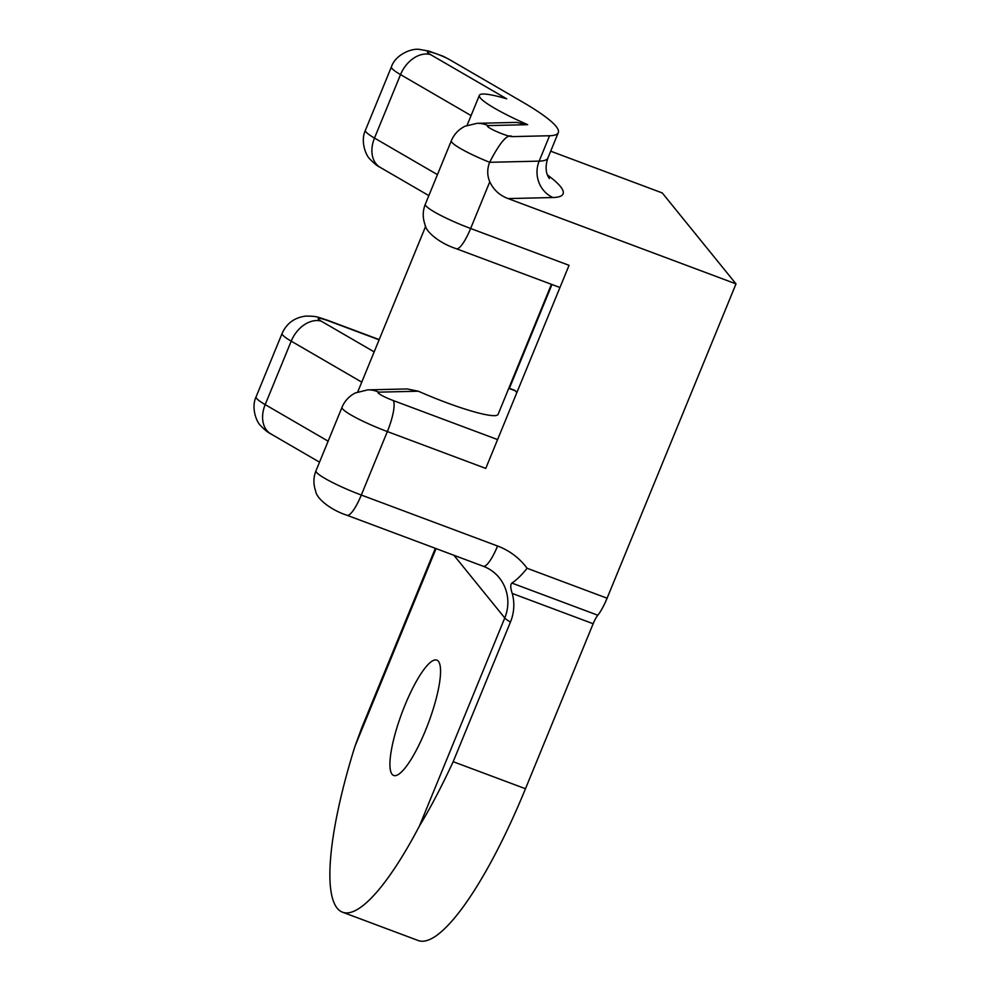<?xml version="1.0" encoding="UTF-8"?>
<svg xmlns="http://www.w3.org/2000/svg" width="990" height="990" viewBox="0 0 990 990"><rect width="100%" height="100%" fill="white"/><g stroke="black" fill="none" stroke-linecap="round" stroke-linejoin="round"><path stroke-width="1.49" d="M607.093 598.207A27.671 6.361 110.5 0 1 597.799 615.223A13.835 3.18 -69.5 0 0 593.146 623.737L525.48 788.745L453.185 761.694L510.444 622.067A45.218 43.61 -39 0 0 512.238 593.456C510.407 587.998 510.283 584.533 511.867 583.073C516.743 579.868 521.829 574.93 527.088 568.26L607.093 598.207L736.003 283.882L508.093 198.582C499.653 195.426 493.552 189.833 489.778 181.814C487.105 175.552 487.055 169.042 489.629 162.298L539.154 161.135L549.561 135.741L512.238 136.62C507.734 133.328 500.197 141.879 489.629 162.298A41.506 5.408 22.3 0 1 451.341 140.753L425.316 204.212A41.506 5.408 22.3 0 0 470.634 228.492A27.671 6.361 110.5 0 1 456.328 248.725C438.954 243.045 425.712 231.499 425.019 224.681C422.544 217.676 422.643 210.845 425.316 204.212M430.477 54.561A27.671 19.924 120.1 0 0 400.529 74.609A41.506 5.408 22.3 0 1 391.421 66.862C395.456 54.487 412.199 47.78 420.007 49.5L428.992 51.134L443.508 56.381L450.017 59.895A13.835 1.807 22.3 0 0 431.937 52.408A13.835 1.807 22.3 0 0 430.477 54.561L506.707 98.827A69.189 9.021 22.3 0 0 479.383 95.312A69.189 9.021 22.3 0 0 527.67 124.678L488.082 125.606A13.835 1.807 22.3 0 0 495.854 131.212A13.835 1.807 22.3 0 0 512.238 136.62M450.017 59.895L521.903 101.648A166.035 21.656 22.3 0 1 558.298 132.648A166.035 21.656 22.3 0 1 549.561 135.741M488.082 125.606A27.671 26.297 -91.3 0 0 477.032 123.329L516.557 122.401L527.67 124.678M489.778 181.814L470.634 228.492L569.052 265.32L485.768 468.406L387.35 431.566A27.671 6.361 -69.5 0 0 393.141 400.505A13.835 1.807 -157.7 0 1 378.774 392.151A27.671 26.297 88.7 0 0 367.711 389.874L407.249 388.946L418.349 391.223A69.189 9.021 22.3 0 0 445.599 402.324A69.189 9.021 22.3 0 0 498.094 414.364L551.43 284.316M525.48 788.745A207.554 47.743 110.5 0 1 418.164 940.5L342.49 912.186A207.554 47.743 110.5 0 1 354.94 746.361L361.907 727.402L435.353 548.324M453.185 761.694C441.528 786.741 430.291 808.162 419.475 825.932A207.554 47.743 110.5 0 1 342.49 912.186M438.409 661.32A61.578 14.169 110.5 0 1 427.024 726.623A61.578 14.169 110.5 0 1 393.661 775.467A61.578 14.169 110.5 0 1 392.077 774.279A61.578 14.169 110.5 0 1 403.45 708.976A61.578 14.169 110.5 0 1 436.825 660.132A61.578 14.169 110.5 0 1 438.409 661.32M736.003 283.882L662.26 192.939L550.688 151.185M516.83 392.659L515.32 390.803A27.671 6.361 110.5 0 0 514.602 390.27L508.848 388.117M509.392 388.315L551.962 284.514M328.136 441.181L265.184 404.613A41.506 5.408 -157.7 0 1 256.076 396.866C251.138 407.137 256.026 421.591 260.803 425.836C264.776 429.969 268.117 432.642 270.815 433.88A27.671 19.924 -59.9 0 1 265.184 404.613L291.209 341.154A27.671 19.924 -59.9 0 1 321.156 321.107A13.835 1.807 -157.7 0 1 328.618 320.933L379.108 339.818M436.058 548.596L354.94 746.361M419.475 825.932L504.764 617.97L453.94 555.291M527.088 568.26A69.189 66.726 141 0 0 497.574 546.022L361.313 495.037A41.506 5.408 -157.7 0 1 315.996 470.757C313.323 477.39 313.224 484.221 315.711 491.226C316.392 498.032 329.645 509.59 347.007 515.27A27.671 6.361 -69.5 0 0 361.313 495.037L387.35 431.566A41.506 5.408 -157.7 0 1 342.02 407.298L315.996 470.757M511.867 583.073L597.799 615.223M512.238 593.456L593.146 623.737M510.444 622.067A27.671 3.614 -157.7 0 1 504.764 617.97A41.506 40.033 141 0 0 499.17 577.665C494.975 572.505 489.666 568.706 483.256 566.255A27.671 6.361 -69.5 0 0 497.574 546.022M378.774 392.151L418.349 391.223M374.158 351.883L321.156 321.107M508.761 388.34L515.32 390.803M497.586 439.585L393.141 400.505M361.758 382.128L291.209 341.154A41.506 5.408 -157.7 0 1 282.113 333.407L256.076 396.866M391.421 66.862L365.397 130.321A41.506 5.408 22.3 0 0 374.492 138.068L400.529 74.609L471.079 115.583M365.397 130.321C360.447 140.592 365.335 155.046 370.124 159.291C374.084 163.424 377.425 166.097 380.135 167.335A27.671 19.924 120.1 0 1 374.492 138.068L437.444 174.636M508.093 198.582L552.89 197.53A193.718 25.257 22.3 0 0 547.458 174.97M552.89 197.53A27.671 26.297 88.7 0 1 539.154 161.135A166.035 21.656 22.3 0 0 547.878 158.041C543.102 172.235 549.636 178.547 549.326 178.534M379.207 339.595L327.913 320.389A27.671 6.361 110.5 0 1 328.618 320.933M477.032 123.329L464.954 126.237C458.543 129.517 454.014 134.355 451.341 140.753M357.774 391.842L425.675 226.277M467.094 125.297L479.383 95.312M319.522 462.169L270.815 433.88M456.328 248.725L559.956 287.508M483.256 566.255L347.007 515.27M367.711 389.874L355.224 392.981C349.012 396.285 344.619 401.049 342.02 407.298M380.135 167.335L428.843 195.624M547.878 158.041L558.298 132.648M327.913 320.389C316.726 316.899 317.877 316.144 305.712 316.095C294.5 317.58 286.642 323.346 282.113 333.407"/></g></svg>

